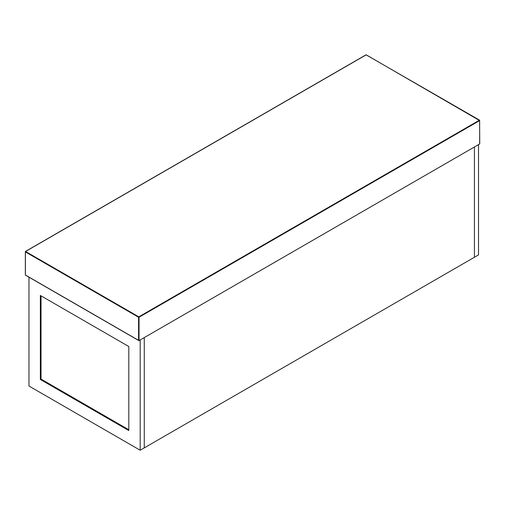 <?xml version="1.0" encoding="UTF-8"?>
<svg xmlns="http://www.w3.org/2000/svg" width="505" height="505" viewBox="0 0 505 505"><rect width="100%" height="100%" fill="white"/><g stroke="black" fill="none" stroke-linecap="round" stroke-linejoin="round"><path stroke-width="0.76" d="M474.429 146.98L474.429 257.26L478.519 254.892L478.519 144.619L474.429 146.98L144.266 337.599L144.266 447.872L474.429 257.26L474.429 146.98M144.266 447.872L144.266 337.599L140.175 339.96L140.175 450.233L144.266 447.872M28.981 277.188L28.981 386.041L140.175 450.233M40.349 295.457L40.349 379.476L128.807 430.544L128.807 346.525L40.349 295.457M41.031 295.848L41.031 379.085L40.349 379.476M41.031 379.085L128.807 429.755M479.655 143.963L139.033 340.616L25.345 274.979L25.345 251.875L138.578 317.247L138.578 340.351L139.033 340.616L139.033 317.247L479.655 120.594L479.655 143.963M479.428 120.203L138.806 316.856L25.572 251.477L366.194 54.824L479.655 120.594M25.345 251.875L25.572 251.477M138.578 317.247L138.806 316.856L139.033 317.247L138.578 317.247M479.75 143.755L479.592 120.184L366.03 54.805L25.408 251.465L25.408 275.124L138.806 340.597"/></g></svg>
